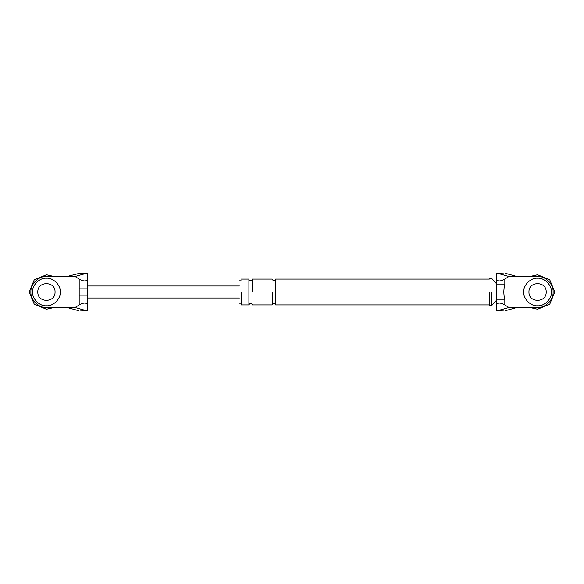 <?xml version="1.0" encoding="UTF-8"?>
<svg xmlns="http://www.w3.org/2000/svg" width="584" height="584" viewBox="0 0 584 584"><rect width="100%" height="100%" fill="white"/><g stroke="black" fill="none" stroke-linecap="round" stroke-linejoin="round"><path stroke-width="0.88" d="M79.176 295.854L79.176 279.05C84.373 281.889 87.242 281.517 87.79 277.947L87.79 306.053C87.242 302.483 84.373 302.111 79.176 304.95L79.176 295.854L87.79 295.854M78.957 310.761L67.109 307.512L75.073 307.512L86.673 310.761L80.585 310.958M80.585 273.042L67.109 276.488L75.073 276.488L86.673 273.239L78.957 273.239M87.79 277.947L87.79 273.064L86.673 273.239M79.176 279.05L75.073 276.488M86.673 310.761L87.79 310.936L87.79 306.053M75.073 307.512L79.176 304.95M46.435 276.488C38.756 275.794 30.229 284.328 30.923 292C30.229 299.672 38.756 308.206 46.435 307.512C38.756 308.206 30.229 299.672 30.923 292C30.229 284.328 38.756 275.794 46.435 276.488L67.109 276.488M67.109 307.512L46.435 307.512M55.049 292C55.524 280.889 37.347 280.889 37.814 292C37.347 303.111 55.524 303.111 55.049 292C55.524 280.889 37.347 280.889 37.814 292C37.347 303.111 55.524 303.111 55.049 292M80.716 273.042L87.79 273.042L87.79 278.342M79.176 288.146L87.79 288.146M505.043 310.761L516.891 307.512L537.565 307.512C545.244 308.206 553.771 299.672 553.077 292C553.771 284.328 545.244 275.794 537.565 276.488L508.927 276.488L504.824 279.05L504.824 284.766C503.503 289.613 503.503 294.438 504.824 299.234L504.824 304.95L508.927 307.512L497.327 310.761L503.415 310.958M516.891 307.512L508.927 307.512M528.951 292C528.476 280.889 546.653 280.889 546.186 292C546.653 280.889 528.476 280.889 528.951 292C528.476 303.111 546.653 303.111 546.186 292M496.21 299.234L504.824 299.234M496.21 284.766L504.824 284.766M504.824 304.95C499.627 302.111 496.758 302.483 496.21 306.053L496.21 277.947C496.758 281.517 499.627 281.889 504.824 279.05M508.927 276.488L497.327 273.239L503.415 273.042M505.043 273.239L516.891 276.488M497.327 273.239L496.21 273.064L496.21 277.947M496.21 306.053L496.21 310.936L497.327 310.761M537.565 276.488C545.244 275.794 553.771 284.328 553.077 292C553.771 299.672 545.244 308.206 537.565 307.512M489.319 292L489.319 305.359L489.319 292M239.44 292C239.44 306.447 239.44 306.447 239.44 292C239.44 277.553 239.44 277.553 239.44 292M241.163 292L241.163 304.921L241.163 292M275.626 292L275.626 304.921L275.626 279.079L275.626 292L272.18 292L272.18 304.921L272.18 292M491.903 292L491.903 305.359L491.903 292M248.915 292L248.915 304.921L248.915 279.079L248.915 292L252.361 292L252.361 279.079L252.361 292M32.646 292C32.032 298.818 39.61 306.403 46.435 305.79C53.254 306.403 60.838 298.818 60.218 292C60.838 285.182 53.254 277.597 46.435 278.21C39.61 277.597 32.032 285.182 32.646 292C32.032 298.818 39.61 306.403 46.435 305.79C53.254 306.403 60.838 298.818 60.218 292C60.838 285.182 53.254 277.597 46.435 278.21C39.61 277.597 32.032 285.182 32.646 292M53.947 307.512L46.435 309.235L34.244 304.184L29.2 292L34.244 279.816L46.435 274.765L53.947 276.488L46.435 274.765L34.244 279.816L29.2 292L34.244 304.184L46.435 309.235L53.947 307.512M523.782 292C523.162 298.818 530.746 306.403 537.565 305.79C544.39 306.403 551.968 298.818 551.354 292C551.968 285.182 544.39 277.597 537.565 278.21C530.746 277.597 523.162 285.182 523.782 292C523.162 298.818 530.746 306.403 537.565 305.79C544.39 306.403 551.968 298.818 551.354 292C551.968 285.182 544.39 277.597 537.565 278.21C530.746 277.597 523.162 285.182 523.782 292M554.8 292L549.756 304.184L537.565 309.235L530.053 307.512L537.565 309.235L549.756 304.184L554.8 292L549.756 279.816L537.565 274.765L530.053 276.488L537.565 274.765L549.756 279.816L554.8 292M80.716 310.958L87.79 310.958M239.44 298.03L87.79 298.03M87.79 285.97L239.44 285.97M503.284 273.042L496.21 273.042M496.21 310.958L503.284 310.958M489.319 304.921L275.626 304.921C274.48 302.702 273.334 302.702 272.18 304.921L252.361 304.921C251.215 302.702 250.069 302.702 248.915 304.921L241.163 304.921M241.163 279.079L248.915 279.079C249.251 282.087 253.193 280.189 252.361 279.079L272.18 279.079C273.334 281.298 274.48 281.298 275.626 279.079L489.319 279.079M496.21 300.614L491.903 305.359L489.319 305.359M489.319 278.641L491.903 278.641L496.21 283.386M241.163 303.198L239.44 303.198M239.44 280.802L241.163 280.802"/></g></svg>
